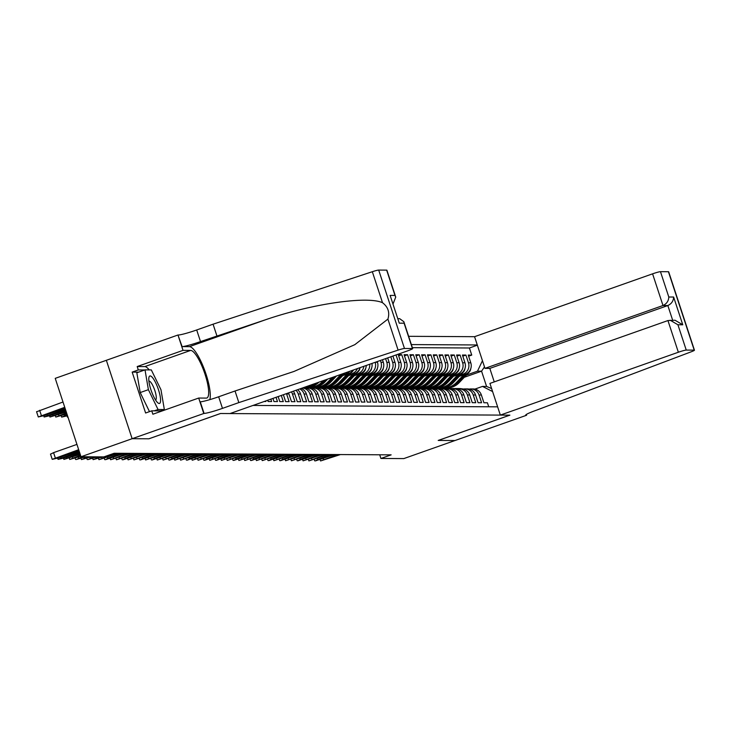<?xml version="1.0" encoding="UTF-8"?>
<svg xmlns="http://www.w3.org/2000/svg" width="731" height="731" viewBox="0 0 731 731"><rect width="100%" height="100%" fill="white"/><g stroke="black" fill="none" stroke-linecap="round" stroke-linejoin="round"><path stroke-width="1.1" d="M494.257 381.893L489.816 368.397L484.973 368.369L474.565 336.689L408.638 336.315M138.607 372.143L132.165 372.106L138.305 369.941L137.19 366.551L183.024 350.368L177.971 335.008L55.227 378.356L81.004 456.756L103.893 456.893L114.127 453.275L391.149 454.856L380.924 458.465L403.814 458.593L454.965 440.537L438.198 440.437L509.818 415.153L220.543 413.508L148.932 438.792L132.165 438.701L81.004 456.756M264.174 401.502L265.801 401.511L265.627 400.99M267.72 400.25L268.14 401.529L271.64 401.547L270.845 399.144M272.937 398.404L273.97 401.557L277.469 401.575L276.062 397.308M278.145 396.567L279.799 401.593L283.299 401.611L281.28 395.462M283.363 394.722L285.629 401.621L289.129 401.648L286.589 393.908L288.919 393.927A8.955 8.644 -89.7 0 0 288.517 392.903M288.919 393.927L291.468 401.657L294.968 401.675L292.418 393.945L294.757 393.954A8.955 8.644 -89.7 0 0 293.295 391.222M294.757 393.954L297.298 401.694L300.797 401.712L298.257 393.972L300.587 393.991A8.955 8.644 -89.7 0 0 297.581 389.705M300.587 393.991L303.127 401.721L306.627 401.748L304.087 394.009L306.417 394.027A8.955 8.644 -89.7 0 0 301.099 388.463M306.417 394.027L308.957 401.758L312.457 401.776L309.917 394.046L312.247 394.055A8.955 8.644 -89.7 0 0 304.114 387.987L302.46 387.978M312.247 394.055L314.796 401.794L318.296 401.812L315.746 394.073L318.086 394.091A8.955 8.644 -89.7 0 0 309.953 388.024L307.614 388.015A8.955 8.644 90.3 0 1 315.746 394.073M318.086 394.091L320.626 401.822L324.125 401.84L321.585 394.11L323.915 394.119A8.955 8.644 -89.7 0 0 315.783 388.06L313.453 388.042A8.955 8.644 90.3 0 1 321.585 394.11M323.915 394.119L326.455 401.858L329.955 401.876L327.415 394.146L329.745 394.155A8.955 8.644 -89.7 0 0 321.613 388.088L319.283 388.079A8.955 8.644 90.3 0 1 327.415 394.146M329.745 394.155L332.294 401.895L335.785 401.913L333.245 394.173L335.575 394.192A8.955 8.644 -89.7 0 0 327.442 388.124L325.112 388.106A8.955 8.644 90.3 0 1 333.245 394.173M335.575 394.192L338.124 401.922L341.624 401.94L339.074 394.21L341.414 394.219A8.955 8.644 -89.7 0 0 333.281 388.161L330.942 388.143A8.955 8.644 90.3 0 1 339.074 394.21M341.414 394.219L343.954 401.959L347.453 401.977L344.913 394.247L347.243 394.256A8.955 8.644 -89.7 0 0 339.111 388.188L336.781 388.179A8.955 8.644 90.3 0 1 344.913 394.247M347.243 394.256L349.784 401.986L353.283 402.013L350.743 394.274L353.073 394.292A8.955 8.644 -89.7 0 0 344.941 388.225L342.611 388.207A8.955 8.644 90.3 0 1 350.743 394.274M353.073 394.292L355.622 402.023L359.122 402.041L356.573 394.311L358.912 394.32A8.955 8.644 -89.7 0 0 350.77 388.252L348.44 388.243A8.955 8.644 90.3 0 1 356.573 394.311M358.912 394.32L361.452 402.059L364.952 402.077L362.402 394.338L364.742 394.356A8.955 8.644 -89.7 0 0 356.609 388.289L354.27 388.28A8.955 8.644 90.3 0 1 362.402 394.338M364.742 394.356L367.282 402.087L370.781 402.114L368.241 394.375L370.571 394.384A8.955 8.644 -89.7 0 0 362.439 388.325L360.109 388.307A8.955 8.644 90.3 0 1 368.241 394.375M370.571 394.384L373.112 402.123L376.611 402.141L374.071 394.411L376.401 394.42A8.955 8.644 -89.7 0 0 368.269 388.353L365.939 388.344A8.955 8.644 90.3 0 1 374.071 394.411M376.401 394.42L378.95 402.16L382.45 402.178L379.901 394.438L382.24 394.457A8.955 8.644 -89.7 0 0 374.098 388.389L371.768 388.38A8.955 8.644 90.3 0 1 379.901 394.438M382.24 394.457L384.78 402.187L388.28 402.205L385.74 394.475L388.07 394.484A8.955 8.644 -89.7 0 0 379.937 388.426L377.598 388.408A8.955 8.644 90.3 0 1 385.74 394.475M388.07 394.484L390.61 402.224L394.11 402.242L391.569 394.512L393.899 394.521A8.955 8.644 -89.7 0 0 385.767 388.453L383.437 388.444A8.955 8.644 90.3 0 1 391.569 394.512M393.899 394.521L396.44 402.26L399.939 402.278L397.399 394.539L399.729 394.557A8.955 8.644 -89.7 0 0 391.597 388.49L389.267 388.472A8.955 8.644 90.3 0 1 397.399 394.539M399.729 394.557L402.278 402.288L405.778 402.306L403.229 394.576L405.568 394.585A8.955 8.644 -89.7 0 0 397.426 388.526L395.096 388.508A8.955 8.644 90.3 0 1 403.229 394.576M405.568 394.585L408.108 402.324L411.608 402.342L409.068 394.603L411.398 394.621A8.955 8.644 -89.7 0 0 403.265 388.554L400.926 388.545A8.955 8.644 90.3 0 1 409.068 394.603M411.398 394.621L413.938 402.352L417.438 402.379L414.897 394.639L417.227 394.658A8.955 8.644 -89.7 0 0 409.095 388.59L406.765 388.572A8.955 8.644 90.3 0 1 414.897 394.639M417.227 394.658L419.768 402.388L423.267 402.406L420.727 394.676L423.057 394.685A8.955 8.644 -89.7 0 0 414.925 388.618L412.595 388.609A8.955 8.644 90.3 0 1 420.727 394.676M423.057 394.685L425.606 402.425L429.106 402.443L426.557 394.703L428.896 394.722A8.955 8.644 -89.7 0 0 420.754 388.654L418.424 388.645A8.955 8.644 90.3 0 1 426.557 394.703M428.896 394.722L431.436 402.452L434.936 402.47L432.396 394.74L434.726 394.749A8.955 8.644 -89.7 0 0 426.593 388.691L424.254 388.673A8.955 8.644 90.3 0 1 432.396 394.74M434.726 394.749L437.266 402.489L440.766 402.507L438.225 394.777L440.555 394.786A8.955 8.644 -89.7 0 0 432.423 388.718L430.093 388.709A8.955 8.644 90.3 0 1 438.225 394.777M440.555 394.786L443.096 402.525L446.595 402.543L444.055 394.804L446.385 394.822A8.955 8.644 -89.7 0 0 438.253 388.755L435.923 388.737A8.955 8.644 90.3 0 1 444.055 394.804M446.385 394.822L448.935 402.553L452.434 402.571L449.885 394.841L452.224 394.85A8.955 8.644 -89.7 0 0 444.092 388.791L441.752 388.773A8.955 8.644 90.3 0 1 449.885 394.841M452.224 394.85L454.764 402.589L458.264 402.607L455.724 394.877L458.054 394.886A8.955 8.644 -89.7 0 0 449.921 388.819L447.582 388.81A8.955 8.644 90.3 0 1 455.724 394.877M458.054 394.886L460.594 402.617L464.094 402.644L461.553 394.904L463.883 394.923A8.955 8.644 -89.7 0 0 455.751 388.855L453.421 388.837A8.955 8.644 90.3 0 1 461.553 394.904M463.883 394.923L466.424 402.653L469.923 402.671L467.383 394.941L469.713 394.95A8.955 8.644 -89.7 0 0 461.581 388.883L459.251 388.874A8.955 8.644 90.3 0 1 467.383 394.941M469.713 394.95L472.263 402.69L475.762 402.708L473.213 394.968L475.552 394.987A8.955 8.644 -89.7 0 0 467.42 388.919L465.08 388.91A8.955 8.644 90.3 0 1 473.213 394.968M475.552 394.987L478.092 402.717L481.592 402.744L479.052 395.005A8.955 8.644 -89.7 0 0 469.165 389.111M459.342 376.31L465.391 374.171A8.955 8.644 -89.7 0 0 470.791 362.814L468.251 355.074L471.751 355.092L468.617 356.198M460.539 375.049L463.061 374.162A8.955 8.644 -89.7 0 0 468.461 362.795L465.912 355.065L462.787 356.171M465.912 355.065L462.412 355.038L464.962 362.777A8.955 8.644 -89.7 0 1 459.561 374.144L453.512 376.273M447.683 376.246L453.732 374.108A8.955 8.644 -89.7 0 0 459.123 362.74L456.583 355.01L460.082 355.028L456.957 356.134M441.853 376.209L447.893 374.08A8.955 8.644 -89.7 0 0 453.293 362.713L450.753 354.974L454.253 354.992L451.118 356.098M436.014 376.182L442.063 374.044A8.955 8.644 -89.7 0 0 447.463 362.677L444.923 354.946L448.423 354.964L445.289 356.07M430.184 376.145L436.233 374.007A8.955 8.644 -89.7 0 0 441.634 362.64L439.084 354.91L442.584 354.928L439.459 356.034M424.355 376.109L430.404 373.98A8.955 8.644 -89.7 0 0 435.795 362.613L433.255 354.873L436.754 354.891L433.629 355.997M418.525 376.081L424.565 373.943A8.955 8.644 -89.7 0 0 429.965 362.576L427.425 354.846L430.925 354.864L427.79 355.97M412.686 376.045L418.735 373.906A8.955 8.644 -89.7 0 0 424.135 362.539L421.595 354.809L425.095 354.827L421.961 355.933M406.856 376.008L412.905 373.879A8.955 8.644 -89.7 0 0 418.306 362.512L415.756 354.773L419.256 354.8L416.131 355.896M401.027 375.981L407.076 373.843A8.955 8.644 -89.7 0 0 412.467 362.475L409.927 354.745L413.426 354.763L410.301 355.869M395.197 375.944L401.237 373.806A8.955 8.644 -89.7 0 0 406.637 362.448L404.097 354.709L407.596 354.727L404.462 355.833M389.358 375.908L395.407 373.779A8.955 8.644 -89.7 0 0 400.807 362.412L398.267 354.672L401.767 354.699L398.633 355.805M253.017 405.44L497.619 406.838M477.279 344.959L411.352 344.584M308.5 387.722L310.419 387.046M342.702 375.643L348.751 373.514A8.955 8.644 -89.7 0 0 353.091 370.105M306.298 387.668L308.153 387.01M343.899 374.391L348.751 373.514M314.339 387.759L316.258 387.074M348.541 375.679L354.581 373.541A8.955 8.644 -89.7 0 0 360.081 367.638M312.128 387.695L313.983 387.037M349.729 374.418L354.581 373.541M320.169 387.786L322.088 387.11M354.371 375.716L360.42 373.578A8.955 8.644 -89.7 0 0 366.268 365.454M317.958 387.732L319.822 387.074M355.558 374.455L360.42 373.578M325.999 387.823L327.917 387.147M360.2 375.743L366.249 373.614A8.955 8.644 -89.7 0 0 371.951 363.444M323.787 387.768L325.651 387.11M361.397 374.491L366.249 373.614M331.828 387.859L333.747 387.174M366.03 375.78L372.079 373.642A8.955 8.644 -89.7 0 0 377.479 362.274L377.251 361.58M329.626 387.795L331.481 387.138M367.227 374.519L372.079 373.642M337.667 387.887L339.586 387.211M371.869 375.816L377.909 373.678A8.955 8.644 -89.7 0 0 383.309 362.311L382.459 359.734M335.456 387.832L337.311 387.174M373.057 374.555L377.909 373.678L369.859 382.194A17.124 16.539 90.3 0 1 357.971 387.311L356.865 387.311A17.124 16.539 90.3 0 1 355.403 387.238M343.497 387.923L345.416 387.247M377.699 375.844L383.748 373.715A8.955 8.644 -89.7 0 0 389.139 362.348L387.677 357.898M341.286 387.869L343.15 387.211M378.896 374.583L383.748 373.715M349.327 387.951L351.245 387.275M383.528 375.88L389.577 373.742A8.955 8.644 -89.7 0 0 394.978 362.375L392.894 356.052M347.115 387.896L348.979 387.238M384.725 374.619L389.577 373.742M355.156 387.987L357.075 387.311M352.954 387.933L354.809 387.275M390.555 374.656L395.407 373.779L387.357 382.286A17.124 16.539 90.3 0 1 375.469 387.412L374.354 387.412A17.124 16.539 90.3 0 1 372.901 387.329M360.995 388.024L362.914 387.348M358.784 387.96L360.648 387.311M396.385 374.683L401.237 373.806M366.825 388.051L368.744 387.375M364.614 387.997L366.478 387.339M402.224 374.72L407.076 373.843M372.655 388.088L374.574 387.412M370.443 388.033L372.307 387.375M408.053 374.756L412.905 373.879L404.855 382.386A17.124 16.539 90.3 0 1 392.967 387.512L391.853 387.512A17.124 16.539 90.3 0 1 390.4 387.43M378.484 388.124L380.403 387.439M376.282 388.06L378.137 387.403M413.883 374.784L418.735 373.906M384.323 388.152L386.242 387.476M382.112 388.097L383.976 387.439M419.713 374.82L424.565 373.943M390.153 388.188L392.072 387.512M387.942 388.134L389.806 387.476M425.552 374.857L430.404 373.98M395.983 388.216L397.902 387.54M393.771 388.161L395.635 387.503M431.381 374.884L436.233 374.007M401.812 388.252L403.731 387.576M399.61 388.198L401.465 387.54M437.211 374.921L442.063 374.044M407.651 388.289L409.57 387.613M405.44 388.234L407.304 387.576M443.041 374.948L447.893 374.08M413.481 388.316L415.4 387.64M411.27 388.262L413.134 387.604M448.88 374.985L453.732 374.108M419.311 388.353L421.23 387.677M417.099 388.298L418.964 387.64M454.709 375.021L459.561 374.144M422.938 388.325L424.793 387.677M425.15 388.389L427.068 387.713M471.751 355.092L469.412 347.993L412.366 347.673M380.376 360.474L380.979 362.302A8.955 8.644 90.3 0 1 375.579 373.66M385.593 358.629L386.809 362.329A8.955 8.644 90.3 0 1 381.408 373.696M390.811 356.792L392.638 362.366A8.955 8.644 90.3 0 1 387.247 373.733M396.019 354.946L398.477 362.393A8.955 8.644 90.3 0 1 393.077 373.76M401.767 354.699L404.307 362.43A8.955 8.644 90.3 0 1 398.907 373.797M407.596 354.727L410.137 362.466A8.955 8.644 90.3 0 1 404.736 373.833M413.426 354.763L415.966 362.494A8.955 8.644 90.3 0 1 410.575 373.861M419.256 354.8L421.805 362.53A8.955 8.644 90.3 0 1 416.405 373.897M425.095 354.827L427.635 362.567A8.955 8.644 90.3 0 1 422.235 373.934M430.925 354.864L433.465 362.594A8.955 8.644 90.3 0 1 428.064 373.961M436.754 354.891L439.294 362.631A8.955 8.644 90.3 0 1 433.903 373.998M442.584 354.928L445.133 362.667A8.955 8.644 90.3 0 1 439.733 374.025M448.423 354.964L450.963 362.695A8.955 8.644 90.3 0 1 445.563 374.062M454.253 354.992L456.793 362.731A8.955 8.644 90.3 0 1 451.392 374.098M460.082 355.028L462.622 362.759A8.955 8.644 90.3 0 1 457.231 374.126M488.737 406.783L487.422 402.772L483.922 402.754L481.382 395.023A8.955 8.644 -89.7 0 0 473.249 388.956L470.91 388.938M492.603 391.56L482.506 386.416L474.858 389.12M482.506 386.416L486.581 386.443L481.565 371.184L477.489 371.165L482.451 360.703M432.853 388.389L434.643 387.75M464.286 377.287L481.565 371.184L484.489 366.889M428.768 388.362L430.632 387.704M466.369 375.085L477.489 371.165M379.709 454.792L380.924 458.465M469.412 347.993L477.352 345.187M429.91 387.722L428.11 388.362M424.071 387.695L422.271 388.325M418.242 387.658L416.442 388.289M463.335 389.084A8.955 8.644 90.3 0 1 465.08 388.91M412.412 387.622L410.612 388.262M457.496 389.047A8.955 8.644 90.3 0 1 459.251 388.874M406.573 387.594L404.782 388.225M451.667 389.02A8.955 8.644 90.3 0 1 453.421 388.837M400.743 387.558L398.943 388.198M445.837 388.983A8.955 8.644 90.3 0 1 447.582 388.81M394.914 387.521L393.114 388.161M440.007 388.947A8.955 8.644 90.3 0 1 441.752 388.773M389.084 387.494L387.284 388.124M434.168 388.919A8.955 8.644 90.3 0 1 435.923 388.737M383.245 387.457L381.454 388.097M428.339 388.883A8.955 8.644 90.3 0 1 430.093 388.709M377.415 387.421L375.615 388.06M422.509 388.846A8.955 8.644 90.3 0 1 424.254 388.673M371.586 387.393L369.785 388.024M416.679 388.819A8.955 8.644 90.3 0 1 418.424 388.645M365.756 387.357L363.956 387.997M410.84 388.782A8.955 8.644 90.3 0 1 412.595 388.609M359.917 387.329L358.126 387.96M405.011 388.755A8.955 8.644 90.3 0 1 406.765 388.572M354.087 387.293L352.287 387.923M399.181 388.718A8.955 8.644 90.3 0 1 400.926 388.545M348.258 387.256L346.457 387.896M393.351 388.682A8.955 8.644 90.3 0 1 395.096 388.508M342.428 387.229L340.628 387.859M387.512 388.654A8.955 8.644 90.3 0 1 389.267 388.472M336.589 387.192L334.798 387.832M381.683 388.618A8.955 8.644 90.3 0 1 383.437 388.444M330.759 387.156L328.959 387.795M375.158 362.311A8.955 8.644 90.3 0 1 369.749 373.632M375.853 388.581A8.955 8.644 90.3 0 1 377.598 388.408M324.93 387.128L323.129 387.759M369.731 364.23A8.955 8.644 90.3 0 1 363.919 373.596M370.023 388.554A8.955 8.644 90.3 0 1 371.768 388.38M319.1 387.092L317.3 387.732M363.864 366.304A8.955 8.644 90.3 0 1 358.08 373.568M364.184 388.517A8.955 8.644 90.3 0 1 365.939 388.344M313.261 387.065L311.461 387.695M357.413 368.579A8.955 8.644 90.3 0 1 352.251 373.532M358.354 388.481A8.955 8.644 90.3 0 1 360.109 388.307M307.431 387.028L305.631 387.658M349.838 371.257A8.955 8.644 90.3 0 1 346.421 373.495M352.525 388.453A8.955 8.644 90.3 0 1 354.27 388.28M346.686 388.417A8.955 8.644 90.3 0 1 348.44 388.243M340.856 388.389A8.955 8.644 90.3 0 1 342.611 388.207M335.026 388.353A8.955 8.644 90.3 0 1 336.781 388.179M329.197 388.316A8.955 8.644 90.3 0 1 330.942 388.143M323.358 388.289A8.955 8.644 90.3 0 1 325.112 388.106M317.528 388.252A8.955 8.644 90.3 0 1 319.283 388.079M311.698 388.216A8.955 8.644 90.3 0 1 313.453 388.042M305.869 388.188A8.955 8.644 90.3 0 1 307.614 388.015M302.396 388.006A8.955 8.644 90.3 0 1 309.917 394.046M299.82 388.919A8.955 8.644 90.3 0 1 304.087 394.009M295.936 390.29A8.955 8.644 90.3 0 1 298.257 393.972M291.441 391.871A8.955 8.644 90.3 0 1 292.418 393.945M486.581 386.443L491.616 388.554M340.445 454.563L320.662 460.923L337.53 454.545M463.545 389.038L461.124 388.691A17.124 16.539 -89.7 0 0 458.949 388.536L457.844 388.526A17.124 16.539 -89.7 0 0 457.496 388.526M459.589 388.874L458.209 388.682A17.124 16.539 -89.7 0 0 456.034 388.517A17.124 16.539 -89.7 0 0 454.572 388.572M339.915 454.563L329.014 457.999L338.051 454.554M461.389 388.883L460.009 388.691A17.124 16.539 -89.7 0 0 457.844 388.526M456.034 388.517L457.14 388.526A17.124 16.539 90.3 0 1 459.315 388.682L460.694 388.883M463.756 374.756L456.235 382.678A17.124 16.539 90.3 0 1 444.347 387.805A17.124 16.539 90.3 0 1 442.885 387.732M470.764 368.652A5.93 5.729 90.3 0 1 469.165 372.143L459.15 382.697A17.124 16.539 90.3 0 1 447.262 387.823L446.148 387.814A17.124 16.539 -89.7 0 0 458.045 382.688L466.661 373.605M465.428 374.162L457.341 382.688A17.124 16.539 90.3 0 1 445.453 387.814L444.347 387.805M156.708 401.63A14.556 3.582 70.6 0 0 157.549 402.562A14.556 3.582 70.6 0 0 160.052 395.663A14.556 3.582 70.6 0 0 152.651 377.79A14.556 3.582 70.6 0 0 148.85 377.909A14.556 3.582 70.6 0 0 156.708 401.63M155.539 399.976A9.96 2.449 70.6 0 0 155.575 399.958A9.96 2.449 70.6 0 0 155.465 392.62A9.96 2.449 70.6 0 0 150.869 382.404A9.96 2.449 70.6 0 0 148.941 381.171A9.96 2.449 70.6 0 0 148.905 381.189M149.489 411.635L140.197 392.565L136.834 372.773L145.021 369.877L151.317 369.913L160.975 389.751L164.347 409.543L158.051 409.506L148.384 389.678L145.021 369.877M160.528 410.886L164.347 409.543M154.232 410.849L158.051 409.506M140.197 392.565L148.384 389.678M500.342 415.098L678.359 352.241L667.942 320.562L489.925 383.419L500.342 415.098L509.9 415.153L438.289 440.437L454.993 440.537L526.612 415.245L526.347 414.44M474.565 336.689L652.582 273.833A6.716 0.576 -18.2 0 1 660.468 271.676L668.426 271.722A6.716 0.576 -18.2 0 1 668.673 271.795L694.45 350.204A6.716 0.576 161.8 0 1 691.243 351.785L536.536 410.164A15.671 1.343 161.8 0 0 525.726 415.08A15.671 1.343 161.8 0 0 526.293 415.245L526.612 415.245M660.468 271.676L668.792 297.005L673.635 297.033L682.763 324.792L677.92 324.765L686.245 350.085L694.212 350.131L668.426 271.722M484.973 368.369L662.999 305.521L652.582 273.833M686.245 350.085A6.716 0.576 161.8 0 0 678.359 352.241M489.816 368.397L667.832 305.549L662.999 305.521C666.681 303.804 668.609 300.971 668.792 297.005M673.635 297.033C673.452 300.998 671.515 303.831 667.832 305.549L672.657 320.215M682.763 324.792L675.005 320.233L667.942 320.562M677.92 324.765L670.172 320.205M238.845 402.598L222.48 408.373A15.671 1.343 -18.2 0 1 204.068 413.408L132.128 438.701L148.841 438.792L220.46 413.508L230.018 413.563L408.044 350.706A6.716 0.576 161.8 0 0 412.677 348.596A6.716 0.576 161.8 0 0 412.43 348.523L404.471 348.477A6.716 0.576 161.8 0 0 398.103 350.122L238.845 402.598L235.035 390.994L294.017 371.439L354.8 344.676L387.905 319.118C389.925 312.466 388.124 307.002 382.514 302.716C367.355 295.735 312.201 303.758 265.709 319.703L200.513 341.578A15.671 1.343 -18.2 0 1 182.101 346.604L177.971 335.008M216.879 335.794L213.068 324.189L196.694 329.973A15.671 1.343 -18.2 0 1 178.291 335.008M204.068 413.408L200.257 401.812A15.671 1.343 -18.2 0 0 218.66 396.778L235.035 390.994M412.43 348.523L404.106 323.203L399.263 323.175L390.135 295.415L394.978 295.443L386.653 270.123L378.695 270.077L404.471 348.477M382.514 302.716L372.326 271.713L213.068 324.189M203.748 413.408L198.695 398.048L152.861 414.23L151.746 410.84L162.291 410.895M132.165 372.106L145.606 413.006L151.746 410.84M132.128 438.701L106.351 360.292M198.695 398.048L206.306 398.093A25.183 6.195 70.6 0 0 206.855 398.002A25.183 6.195 70.6 0 0 204.68 373.239A25.183 6.195 70.6 0 0 190.636 350.414L183.024 350.368M209.797 399.647A29.158 7.173 70.6 0 0 204.095 368.753A29.158 7.173 70.6 0 0 189.393 346.649L182.101 346.604M372.326 271.713A6.716 0.576 -18.2 0 1 378.695 270.077M386.653 270.123A6.716 0.576 -18.2 0 1 386.891 270.187L395.736 297.088L393.114 303.804M137.19 366.551L144.802 366.596A25.183 6.195 -109.4 0 1 149.206 369.904M162.812 410.082A25.183 6.195 -109.4 0 1 162.748 410.74M144.738 369.977L138.305 369.941M162.593 410.795L162.492 410.201M404.106 323.203L403.832 321.704L399.656 318.661L397.993 318.652M399.263 323.175L390.135 295.415M394.978 295.443L395.736 297.088M334.615 454.536L315.417 460.895L317.757 459.433L331.7 454.518M457.707 389.011L455.285 388.664A17.124 16.539 -89.7 0 0 453.119 388.499L452.014 388.499A17.124 16.539 -89.7 0 0 451.657 388.499M453.75 388.846L452.37 388.645A17.124 16.539 -89.7 0 0 450.205 388.481A17.124 16.539 -89.7 0 0 448.743 388.545M334.085 454.527L323.175 457.962L332.221 454.518M455.559 388.855L454.179 388.654A17.124 16.539 -89.7 0 0 452.014 388.499M450.205 388.481L451.31 388.49A17.124 16.539 90.3 0 1 453.485 388.654L454.865 388.846M328.776 454.499L309.003 460.859L325.862 454.481M451.877 388.974L449.455 388.627A17.124 16.539 -89.7 0 0 447.29 388.472L446.175 388.463A17.124 16.539 -89.7 0 0 445.828 388.463M447.92 388.81L446.54 388.609A17.124 16.539 -89.7 0 0 444.375 388.453A17.124 16.539 -89.7 0 0 442.913 388.508M328.256 454.499L317.345 457.926L326.391 454.481M449.729 388.819L448.35 388.627A17.124 16.539 -89.7 0 0 446.175 388.463M444.375 388.453L445.481 388.453A17.124 16.539 90.3 0 1 447.646 388.618L449.026 388.819M322.947 454.463L303.164 460.822L320.032 454.444M446.047 388.938L443.626 388.6A17.124 16.539 -89.7 0 0 441.451 388.435L440.345 388.426A17.124 16.539 -89.7 0 0 439.998 388.426M442.091 388.773L440.711 388.581A17.124 16.539 -89.7 0 0 438.536 388.417A17.124 16.539 -89.7 0 0 437.083 388.481M322.426 454.463L311.516 457.898L320.553 454.454M443.9 388.782L442.52 388.59A17.124 16.539 -89.7 0 0 440.345 388.426M438.536 388.417L439.651 388.426A17.124 16.539 90.3 0 1 441.816 388.581L443.196 388.782M317.117 454.435L297.919 460.795L300.258 459.333L314.202 454.417M440.217 388.91L437.796 388.563A17.124 16.539 -89.7 0 0 435.621 388.399L434.516 388.399A17.124 16.539 -89.7 0 0 434.168 388.399M436.261 388.746L434.881 388.545A17.124 16.539 -89.7 0 0 432.706 388.389A17.124 16.539 -89.7 0 0 431.244 388.444M316.587 454.426L305.686 457.862L314.723 454.417M438.061 388.755L436.681 388.554A17.124 16.539 -89.7 0 0 434.516 388.399M432.706 388.389L433.812 388.389A17.124 16.539 90.3 0 1 435.987 388.554L437.366 388.746M457.926 374.72L450.406 382.651A17.124 16.539 90.3 0 1 438.509 387.777A17.124 16.539 90.3 0 1 437.056 387.695M464.934 368.616A5.93 5.729 90.3 0 1 463.326 372.116L453.321 382.669A17.124 16.539 90.3 0 1 441.423 387.786L440.318 387.786A17.124 16.539 -89.7 0 0 452.206 382.66L460.832 373.578M459.598 374.126L451.511 382.651A17.124 16.539 90.3 0 1 439.623 387.777L438.509 387.777M452.087 374.683L444.567 382.615A17.124 16.539 90.3 0 1 432.679 387.741A17.124 16.539 90.3 0 1 431.226 387.668M459.105 368.588A5.93 5.729 90.3 0 1 457.496 372.079L447.482 382.633A17.124 16.539 90.3 0 1 435.594 387.759L434.488 387.75A17.124 16.539 -89.7 0 0 446.376 382.624L454.993 373.541M453.768 374.098L445.682 382.624A17.124 16.539 90.3 0 1 433.785 387.75L432.679 387.741M446.257 374.656L438.737 382.578A17.124 16.539 90.3 0 1 426.849 387.704A17.124 16.539 90.3 0 1 425.387 387.631M453.275 368.552A5.93 5.729 90.3 0 1 451.667 372.042L441.652 382.596A17.124 16.539 90.3 0 1 429.764 387.722L428.658 387.713A17.124 16.539 -89.7 0 0 440.546 382.596L449.163 373.504M447.939 374.062L439.843 382.587A17.124 16.539 90.3 0 1 427.955 387.713L426.849 387.704M440.427 374.619L432.907 382.551A17.124 16.539 90.3 0 1 421.019 387.677A17.124 16.539 90.3 0 1 419.557 387.604M447.436 368.515A5.93 5.729 90.3 0 1 445.837 372.015L435.822 382.569A17.124 16.539 90.3 0 1 423.934 387.695L422.82 387.686A17.124 16.539 -89.7 0 0 434.717 382.56L443.333 373.477M442.1 374.025L434.013 382.56A17.124 16.539 90.3 0 1 422.125 387.677L421.019 387.677M311.287 454.399L291.505 460.758L308.363 454.38M434.378 388.874L431.957 388.526A17.124 16.539 -89.7 0 0 429.791 388.371L428.686 388.362A17.124 16.539 -89.7 0 0 428.329 388.362M430.422 388.709L429.042 388.508A17.124 16.539 -89.7 0 0 426.877 388.353A17.124 16.539 -89.7 0 0 425.415 388.408M310.757 454.399L299.847 457.834L308.893 454.39M432.231 388.718L430.851 388.526A17.124 16.539 -89.7 0 0 428.686 388.362M426.877 388.353L427.982 388.362A17.124 16.539 90.3 0 1 430.157 388.517L431.537 388.718M434.598 374.592L427.078 382.514A17.124 16.539 90.3 0 1 415.181 387.64A17.124 16.539 90.3 0 1 413.728 387.567M441.606 368.488A5.93 5.729 90.3 0 1 439.998 371.978L429.992 382.532A17.124 16.539 90.3 0 1 418.095 387.658L416.99 387.649A17.124 16.539 -89.7 0 0 428.878 382.523L437.503 373.44M436.27 373.998L428.183 382.523A17.124 16.539 90.3 0 1 416.295 387.649L415.181 387.64M305.448 454.362L285.675 460.722L302.533 454.353M428.549 388.846L426.127 388.499A17.124 16.539 -89.7 0 0 423.962 388.335L422.847 388.325A17.124 16.539 -89.7 0 0 422.5 388.335M424.592 388.673L423.212 388.481A17.124 16.539 -89.7 0 0 421.038 388.316A17.124 16.539 -89.7 0 0 419.585 388.38M304.928 454.362L294.017 457.798L303.063 454.353M426.401 388.691L425.022 388.49A17.124 16.539 -89.7 0 0 422.847 388.325M421.038 388.316L422.152 388.325A17.124 16.539 90.3 0 1 424.318 388.49L425.698 388.682M428.759 374.555L421.239 382.487A17.124 16.539 90.3 0 1 409.351 387.604A17.124 16.539 90.3 0 1 407.898 387.531M435.777 368.451A5.93 5.729 90.3 0 1 434.168 371.942L424.154 382.496A17.124 16.539 90.3 0 1 412.266 387.622L411.16 387.622A17.124 16.539 -89.7 0 0 423.048 382.496L431.665 373.404M430.44 373.961L422.354 382.487A17.124 16.539 90.3 0 1 410.456 387.613L409.351 387.604M299.619 454.335L280.421 460.694L282.769 459.242L296.704 454.316M422.719 388.81L420.298 388.463A17.124 16.539 -89.7 0 0 418.123 388.298L417.017 388.298A17.124 16.539 -89.7 0 0 416.67 388.298M418.762 388.645L417.383 388.444A17.124 16.539 -89.7 0 0 415.208 388.289A17.124 16.539 -89.7 0 0 413.755 388.344M299.098 454.326L288.188 457.761L297.225 454.316M420.572 388.654L419.192 388.453A17.124 16.539 -89.7 0 0 417.017 388.298M415.208 388.289L416.314 388.289A17.124 16.539 90.3 0 1 418.488 388.453L419.868 388.645M422.929 374.519L415.409 382.45A17.124 16.539 90.3 0 1 403.521 387.576A17.124 16.539 90.3 0 1 402.059 387.503M429.947 368.415A5.93 5.729 90.3 0 1 428.339 371.915L418.324 382.468A17.124 16.539 90.3 0 1 406.436 387.594L405.33 387.585A17.124 16.539 -89.7 0 0 417.218 382.459L425.835 373.377M424.601 373.934L416.515 382.459A17.124 16.539 90.3 0 1 404.627 387.585L403.521 387.576M293.789 454.298L274.006 460.658L290.874 454.28M416.889 388.773L414.468 388.426A17.124 16.539 -89.7 0 0 412.293 388.271L411.188 388.262A17.124 16.539 -89.7 0 0 410.84 388.262M412.924 388.609L411.553 388.417A17.124 16.539 -89.7 0 0 409.378 388.252A17.124 16.539 -89.7 0 0 407.916 388.307M293.259 454.298L282.358 457.734L291.395 454.289M414.733 388.618L413.353 388.426A17.124 16.539 -89.7 0 0 411.188 388.262M409.378 388.252L410.484 388.262A17.124 16.539 90.3 0 1 412.659 388.417L414.038 388.618M417.099 374.491L409.579 382.414A17.124 16.539 90.3 0 1 397.691 387.54A17.124 16.539 90.3 0 1 396.229 387.467M424.108 368.387A5.93 5.729 90.3 0 1 422.509 371.878L412.494 382.432A17.124 16.539 90.3 0 1 400.606 387.558L399.491 387.549A17.124 16.539 -89.7 0 0 411.389 382.423L420.005 373.34M418.772 373.897L410.685 382.423A17.124 16.539 90.3 0 1 398.797 387.549L397.691 387.54M287.959 454.262L268.761 460.631L271.1 459.169L285.035 454.253M411.05 388.746L408.629 388.399A17.124 16.539 -89.7 0 0 406.463 388.234L405.358 388.225A17.124 16.539 -89.7 0 0 405.001 388.234M407.094 388.581L405.714 388.38A17.124 16.539 -89.7 0 0 403.549 388.216A17.124 16.539 -89.7 0 0 402.087 388.28M287.429 454.262L276.519 457.697L285.565 454.253M408.903 388.59L407.523 388.389A17.124 16.539 -89.7 0 0 405.358 388.225M403.549 388.216L404.654 388.225A17.124 16.539 90.3 0 1 406.829 388.389L408.209 388.581M411.27 374.455L403.74 382.386A17.124 16.539 90.3 0 1 391.853 387.512M418.278 368.351A5.93 5.729 90.3 0 1 416.67 371.851L406.664 382.395A17.124 16.539 90.3 0 1 394.767 387.521L393.662 387.521A17.124 16.539 -89.7 0 0 405.55 382.395L414.175 373.313M282.12 454.234L262.347 460.594L279.205 454.216M405.221 388.709L402.799 388.362A17.124 16.539 -89.7 0 0 400.634 388.207L399.519 388.198A17.124 16.539 -89.7 0 0 399.172 388.198M401.264 388.545L399.884 388.344A17.124 16.539 -89.7 0 0 397.71 388.188A17.124 16.539 -89.7 0 0 396.257 388.243M281.599 454.234L270.689 457.661L279.735 454.216M403.073 388.554L401.694 388.353A17.124 16.539 -89.7 0 0 399.519 388.198M397.71 388.188L398.824 388.188A17.124 16.539 90.3 0 1 400.99 388.353L402.37 388.554M405.431 374.418L397.911 382.35A17.124 16.539 90.3 0 1 386.023 387.476A17.124 16.539 90.3 0 1 384.561 387.403M412.448 368.323A5.93 5.729 90.3 0 1 410.84 371.814L400.826 382.368A17.124 16.539 90.3 0 1 388.938 387.494L387.832 387.485A17.124 16.539 -89.7 0 0 399.72 382.359L408.337 373.276M407.112 373.833L399.025 382.359A17.124 16.539 90.3 0 1 387.128 387.485L386.023 387.476M276.291 454.198L256.508 460.557L273.376 454.179M399.391 388.673L396.97 388.325A17.124 16.539 -89.7 0 0 394.795 388.17L393.689 388.161A17.124 16.539 -89.7 0 0 393.342 388.161M395.434 388.508L394.055 388.316A17.124 16.539 -89.7 0 0 391.88 388.152A17.124 16.539 -89.7 0 0 390.427 388.207M275.77 454.198L264.86 457.633L273.897 454.189M397.244 388.517L395.864 388.325A17.124 16.539 -89.7 0 0 393.689 388.161M391.88 388.152L392.986 388.161A17.124 16.539 90.3 0 1 395.16 388.316L396.54 388.517M399.601 374.391L392.081 382.313A17.124 16.539 90.3 0 1 380.193 387.439A17.124 16.539 90.3 0 1 378.731 387.366M406.619 368.287A5.93 5.729 90.3 0 1 405.011 371.777L394.996 382.331A17.124 16.539 90.3 0 1 383.108 387.457L382.002 387.448A17.124 16.539 -89.7 0 0 393.89 382.331L402.507 373.239M401.273 373.797L393.187 382.322A17.124 16.539 90.3 0 1 381.299 387.448L380.193 387.439M270.461 454.17L251.263 460.53L253.602 459.068L267.546 454.152M393.561 388.645L391.14 388.298A17.124 16.539 -89.7 0 0 388.965 388.134L387.859 388.134A17.124 16.539 -89.7 0 0 387.503 388.134M389.596 388.481L388.225 388.28A17.124 16.539 -89.7 0 0 386.05 388.115A17.124 16.539 -89.7 0 0 384.588 388.179M269.931 454.161L259.03 457.597L268.067 454.152M391.405 388.49L390.025 388.289A17.124 16.539 -89.7 0 0 387.859 388.134M386.05 388.115L387.156 388.124A17.124 16.539 90.3 0 1 389.331 388.289L390.71 388.481M393.771 374.354L386.251 382.286A17.124 16.539 90.3 0 1 374.354 387.412M400.78 368.25A5.93 5.729 90.3 0 1 399.172 371.75L389.166 382.304A17.124 16.539 90.3 0 1 377.278 387.421L376.163 387.421A17.124 16.539 -89.7 0 0 388.06 382.295L396.677 373.212M264.631 454.134L244.848 460.493L261.707 454.115M387.722 388.609L385.301 388.262A17.124 16.539 -89.7 0 0 383.135 388.106L382.03 388.097A17.124 16.539 -89.7 0 0 381.673 388.097M383.766 388.444L382.386 388.243A17.124 16.539 -89.7 0 0 380.221 388.088A17.124 16.539 -89.7 0 0 378.759 388.143M264.101 454.134L253.191 457.56L262.237 454.115M385.575 388.453L384.195 388.262A17.124 16.539 -89.7 0 0 382.03 388.097M380.221 388.088L381.326 388.097A17.124 16.539 90.3 0 1 383.501 388.252L384.871 388.453M387.942 374.318L380.412 382.249A17.124 16.539 90.3 0 1 368.525 387.375A17.124 16.539 90.3 0 1 367.072 387.302M394.95 368.223A5.93 5.729 90.3 0 1 393.342 371.714L383.336 382.267A17.124 16.539 90.3 0 1 371.439 387.393L370.334 387.384A17.124 16.539 -89.7 0 0 382.222 382.258L390.847 373.175M389.614 373.733L381.527 382.258A17.124 16.539 90.3 0 1 369.639 387.384L368.525 387.375M258.792 454.097L239.019 460.457L255.877 454.088M381.893 388.572L379.471 388.234A17.124 16.539 -89.7 0 0 377.306 388.07L376.191 388.06A17.124 16.539 -89.7 0 0 375.844 388.07M377.936 388.408L376.556 388.216A17.124 16.539 -89.7 0 0 374.382 388.051A17.124 16.539 -89.7 0 0 372.929 388.115M258.271 454.097L247.361 457.533L256.407 454.088M379.745 388.417L378.366 388.225A17.124 16.539 -89.7 0 0 376.191 388.06M374.382 388.051L375.496 388.06A17.124 16.539 90.3 0 1 377.662 388.216L379.042 388.417M382.103 374.29L374.583 382.212A17.124 16.539 90.3 0 1 362.695 387.339A17.124 16.539 90.3 0 1 361.233 387.266M389.12 368.186A5.93 5.729 90.3 0 1 387.512 371.677L377.498 382.231A17.124 16.539 90.3 0 1 365.61 387.357L364.504 387.357A17.124 16.539 -89.7 0 0 376.392 382.231L385.009 373.139M383.784 373.696L375.688 382.222A17.124 16.539 90.3 0 1 363.8 387.348L362.695 387.339M252.963 454.07L233.765 460.429L236.104 458.967L250.048 454.052M376.063 388.545L373.642 388.198A17.124 16.539 -89.7 0 0 371.467 388.033L370.361 388.033A17.124 16.539 -89.7 0 0 370.014 388.033M372.106 388.38L370.727 388.179A17.124 16.539 -89.7 0 0 368.552 388.024A17.124 16.539 -89.7 0 0 367.099 388.079M252.442 454.061L241.532 457.496L250.569 454.052M373.916 388.389L372.536 388.188A17.124 16.539 -89.7 0 0 370.361 388.033M368.552 388.024L369.658 388.024A17.124 16.539 90.3 0 1 371.832 388.188L373.212 388.38M376.273 374.254L368.753 382.185A17.124 16.539 90.3 0 1 356.865 387.311M383.291 368.15A5.93 5.729 90.3 0 1 381.683 371.65L371.668 382.203A17.124 16.539 90.3 0 1 359.78 387.329L358.674 387.32A17.124 16.539 -89.7 0 0 370.562 382.194L379.179 373.112M247.133 454.033L227.35 460.393L244.218 454.015M370.233 388.508L367.812 388.161A17.124 16.539 -89.7 0 0 365.637 388.006L364.531 387.997A17.124 16.539 -89.7 0 0 364.175 387.997M366.268 388.344L364.888 388.152A17.124 16.539 -89.7 0 0 362.722 387.987A17.124 16.539 -89.7 0 0 361.26 388.042M246.603 454.033L235.702 457.469L244.739 454.024M368.077 388.353L366.697 388.161A17.124 16.539 -89.7 0 0 364.531 387.997M362.722 387.987L363.828 387.997A17.124 16.539 90.3 0 1 366.003 388.152L367.382 388.353M370.443 374.226L362.923 382.149A17.124 16.539 90.3 0 1 351.026 387.275A17.124 16.539 90.3 0 1 349.573 387.202M377.452 368.122A5.93 5.729 90.3 0 1 375.844 371.613L365.838 382.167A17.124 16.539 90.3 0 1 353.95 387.293L352.835 387.284A17.124 16.539 -89.7 0 0 364.732 382.158L373.349 373.075M372.116 373.632L364.029 382.158A17.124 16.539 90.3 0 1 352.141 387.284L351.026 387.275M241.294 453.997L221.52 460.356L238.379 453.988M364.394 388.481L361.973 388.134A17.124 16.539 -89.7 0 0 359.807 387.969L358.693 387.96A17.124 16.539 -89.7 0 0 358.345 387.969M360.438 388.307L359.058 388.115A17.124 16.539 -89.7 0 0 356.892 387.951A17.124 16.539 -89.7 0 0 355.43 388.015M240.773 453.997L229.863 457.432L238.909 453.988M362.247 388.325L360.867 388.124A17.124 16.539 -89.7 0 0 358.693 387.96M356.892 387.951L357.998 387.96A17.124 16.539 90.3 0 1 360.164 388.124L361.543 388.316M364.614 374.19L357.084 382.121A17.124 16.539 90.3 0 1 345.196 387.238A17.124 16.539 90.3 0 1 343.744 387.165M371.622 368.086A5.93 5.729 90.3 0 1 370.014 371.586L360.008 382.13A17.124 16.539 90.3 0 1 348.111 387.256L347.006 387.256A17.124 16.539 -89.7 0 0 358.894 382.13L367.51 373.038M366.286 373.596L358.199 382.121A17.124 16.539 90.3 0 1 346.302 387.247L345.196 387.238M235.464 453.969L216.266 460.329L218.615 458.876L232.549 453.951M358.565 388.444L356.143 388.097A17.124 16.539 -89.7 0 0 353.978 387.933L352.863 387.933A17.124 16.539 -89.7 0 0 352.516 387.933M354.608 388.28L353.228 388.079A17.124 16.539 -89.7 0 0 351.054 387.923A17.124 16.539 -89.7 0 0 349.601 387.978M234.943 453.96L224.033 457.396L233.079 453.951M356.417 388.289L355.038 388.088A17.124 16.539 -89.7 0 0 352.863 387.933M351.054 387.923L352.168 387.923A17.124 16.539 90.3 0 1 354.334 388.088L355.714 388.289M358.775 374.153L351.255 382.085A17.124 16.539 90.3 0 1 339.367 387.211A17.124 16.539 90.3 0 1 337.905 387.138M365.792 368.049A5.93 5.729 90.3 0 1 364.184 371.549L354.17 382.103A17.124 16.539 90.3 0 1 342.282 387.229L341.176 387.22A17.124 16.539 -89.7 0 0 353.064 382.094L361.681 373.011M360.456 373.568L352.36 382.094A17.124 16.539 90.3 0 1 340.472 387.22L339.367 387.211M229.635 453.933L209.852 460.292L226.72 453.914M352.735 388.408L350.313 388.06A17.124 16.539 -89.7 0 0 348.139 387.905L347.033 387.896A17.124 16.539 -89.7 0 0 346.686 387.896M348.778 388.243L347.399 388.051A17.124 16.539 -89.7 0 0 345.224 387.887A17.124 16.539 -89.7 0 0 343.771 387.942M229.114 453.933L218.203 457.368L227.24 453.924M350.588 388.252L349.208 388.06A17.124 16.539 -89.7 0 0 347.033 387.896M345.224 387.887L346.33 387.896A17.124 16.539 90.3 0 1 348.504 388.051L349.884 388.252M352.945 374.126L345.425 382.048A17.124 16.539 90.3 0 1 333.537 387.174A17.124 16.539 90.3 0 1 332.075 387.101M359.963 368.022A5.93 5.729 90.3 0 1 358.354 371.512L348.34 382.066A17.124 16.539 90.3 0 1 336.452 387.192L335.346 387.183A17.124 16.539 -89.7 0 0 347.234 382.057L355.851 372.974M354.617 373.532L346.531 382.057A17.124 16.539 90.3 0 1 334.643 387.183L333.537 387.174M223.805 453.905L204.607 460.265L206.946 458.803L220.89 453.887M346.905 388.38L344.484 388.033A17.124 16.539 -89.7 0 0 342.309 387.869L341.203 387.869A17.124 16.539 -89.7 0 0 340.847 387.869M342.94 388.216L341.56 388.015A17.124 16.539 -89.7 0 0 339.394 387.85A17.124 16.539 -89.7 0 0 337.932 387.914M223.275 453.896L212.365 457.332L221.411 453.887M344.749 388.225L343.369 388.024A17.124 16.539 -89.7 0 0 341.203 387.869M339.394 387.85L340.5 387.859A17.124 16.539 90.3 0 1 342.675 388.024L344.054 388.216M347.115 374.089L339.595 382.021A17.124 16.539 90.3 0 1 327.698 387.147A17.124 16.539 90.3 0 1 326.245 387.065M353.576 369.932A5.93 5.729 90.3 0 1 352.516 371.485L342.51 382.03A17.124 16.539 90.3 0 1 330.622 387.156L329.507 387.156A17.124 16.539 -89.7 0 0 341.404 382.03L350.021 372.947M348.788 373.495L340.701 382.021A17.124 16.539 90.3 0 1 328.813 387.147L327.698 387.147M217.966 453.869L198.192 460.228L215.051 453.85M341.066 388.344L338.645 387.997A17.124 16.539 -89.7 0 0 336.479 387.841L335.365 387.832A17.124 16.539 -89.7 0 0 335.017 387.832M337.11 388.179L335.73 387.978A17.124 16.539 -89.7 0 0 333.564 387.823A17.124 16.539 -89.7 0 0 332.102 387.878M217.445 453.869L206.535 457.295L215.581 453.85M338.919 388.188L337.539 387.987A17.124 16.539 -89.7 0 0 335.365 387.832M333.564 387.823L334.67 387.823A17.124 16.539 90.3 0 1 336.836 387.987L338.215 388.188M340.966 374.391L333.756 381.984A17.124 16.539 90.3 0 1 321.868 387.11A17.124 16.539 90.3 0 1 320.416 387.037M345.379 372.828L336.68 382.002A17.124 16.539 90.3 0 1 324.783 387.128L323.678 387.119A17.124 16.539 -89.7 0 0 335.566 381.993L343.698 373.422M342.647 373.797L334.871 381.993A17.124 16.539 90.3 0 1 322.974 387.119L321.868 387.11M212.136 453.832L192.354 460.192L209.221 453.814M335.237 388.307L332.815 387.969A17.124 16.539 -89.7 0 0 330.64 387.805L329.535 387.795A17.124 16.539 -89.7 0 0 329.188 387.795M331.28 388.143L329.9 387.951A17.124 16.539 -89.7 0 0 327.726 387.786A17.124 16.539 -89.7 0 0 326.273 387.85M211.615 453.832L200.705 457.268L209.751 453.823M333.089 388.152L331.71 387.96A17.124 16.539 -89.7 0 0 329.535 387.795M327.726 387.786L328.84 387.795A17.124 16.539 90.3 0 1 331.006 387.951L332.386 388.152M332.148 377.498L327.927 381.947A17.124 16.539 90.3 0 1 316.039 387.074A17.124 16.539 90.3 0 1 314.577 387.001M336.562 375.944L330.841 381.966A17.124 16.539 90.3 0 1 318.954 387.092L317.848 387.083A17.124 16.539 -89.7 0 0 329.736 381.966L334.88 376.538M333.829 376.904L329.032 381.957A17.124 16.539 90.3 0 1 317.144 387.083L316.039 387.074M206.306 453.805L187.109 460.164L189.448 458.702L203.392 453.787M329.407 388.28L326.985 387.933A17.124 16.539 -89.7 0 0 324.811 387.768L323.705 387.768A17.124 16.539 -89.7 0 0 323.358 387.768M325.45 388.115L324.071 387.914A17.124 16.539 -89.7 0 0 321.896 387.75A17.124 16.539 -89.7 0 0 320.434 387.814M205.776 453.796L194.875 457.231L203.912 453.787M327.25 388.124L325.88 387.923A17.124 16.539 -89.7 0 0 323.705 387.768M321.896 387.75L323.001 387.759A17.124 16.539 90.3 0 1 325.176 387.923L326.556 388.115M323.33 380.613L322.097 381.92A17.124 16.539 90.3 0 1 310.209 387.046A17.124 16.539 90.3 0 1 308.747 386.964M327.744 379.06L325.012 381.938A17.124 16.539 90.3 0 1 313.124 387.065L312.018 387.055A17.124 16.539 -89.7 0 0 323.906 381.929L326.072 379.645M325.012 380.019L323.203 381.92A17.124 16.539 90.3 0 1 311.315 387.046L310.209 387.046M200.477 453.768L180.694 460.128L197.562 453.75M323.568 388.243L321.156 387.896A17.124 16.539 -89.7 0 0 318.981 387.741L317.875 387.732A17.124 16.539 -89.7 0 0 317.519 387.732M319.611 388.079L318.232 387.878A17.124 16.539 -89.7 0 0 316.066 387.722A17.124 16.539 -89.7 0 0 314.604 387.777M199.947 453.768L189.037 457.195L198.083 453.75M321.421 388.088L320.041 387.896A17.124 16.539 -89.7 0 0 317.875 387.732M316.066 387.722L317.172 387.732A17.124 16.539 90.3 0 1 319.346 387.887L320.726 388.088M313.919 383.939A17.124 16.539 90.3 0 1 305.275 386.991M318.917 382.176A17.124 16.539 90.3 0 1 307.294 387.028L306.179 387.019A17.124 16.539 -89.7 0 0 317.144 382.797M315.966 383.218A17.124 16.539 90.3 0 1 305.485 387.019L305.202 387.019M194.638 453.732L174.864 460.091L191.723 453.723M317.738 388.216L315.317 387.869A17.124 16.539 -89.7 0 0 313.151 387.704L312.036 387.695A17.124 16.539 -89.7 0 0 311.689 387.704M313.782 388.042L312.402 387.85A17.124 16.539 -89.7 0 0 310.236 387.686A17.124 16.539 -89.7 0 0 308.774 387.75M194.117 453.732L183.207 457.167L192.253 453.723M315.591 388.06L314.211 387.859A17.124 16.539 -89.7 0 0 312.036 387.695M310.236 387.686L311.342 387.695A17.124 16.539 90.3 0 1 313.508 387.85L314.887 388.051M188.808 453.704L169.61 460.064L171.959 458.611L185.893 453.686M311.909 388.179L309.487 387.832A17.124 16.539 -89.7 0 0 307.312 387.668L306.207 387.668A17.124 16.539 -89.7 0 0 305.86 387.668M307.952 388.015L306.572 387.814A17.124 16.539 -89.7 0 0 304.398 387.658A17.124 16.539 -89.7 0 0 303.301 387.686M188.287 453.695L177.377 457.131L186.414 453.686M309.761 388.024L308.381 387.823A17.124 16.539 -89.7 0 0 306.207 387.668M304.398 387.658L305.512 387.658A17.124 16.539 90.3 0 1 307.678 387.823L309.058 388.015M182.978 453.668L163.196 460.027L180.064 453.649M306.079 388.143L303.657 387.795A17.124 16.539 -89.7 0 0 303.164 387.732M182.448 453.668L171.547 457.103L180.584 453.659M303.922 387.987L302.872 387.841M302.68 387.905L303.228 387.987M177.149 453.631L157.366 459.991L174.234 453.622M176.619 453.631L165.709 457.067L174.755 453.622M171.31 453.604L152.112 459.963L154.46 458.511L168.395 453.585M170.789 453.595L159.879 457.03L168.925 453.585M165.48 453.567L145.697 459.927L162.565 453.549M164.959 453.567L154.049 457.003L163.086 453.558M159.65 453.54L140.453 459.9L142.792 458.438L156.736 453.522M159.12 453.531L148.219 456.966L157.256 453.522M153.821 453.503L134.038 459.863L150.897 453.485M153.291 453.503L142.381 456.93L151.427 453.485M147.982 453.467L128.208 459.826L145.067 453.448M147.461 453.467L136.551 456.902L145.597 453.458M142.152 453.439L122.954 459.799L125.303 458.337L139.237 453.421M141.631 453.43L130.721 456.866L139.758 453.421M136.322 453.403L116.54 459.762L133.407 453.384M135.792 453.403L124.891 456.838L133.928 453.394M130.493 453.366L110.71 459.726L127.569 453.357M129.963 453.366L119.052 456.802L128.099 453.357M124.654 453.339L105.456 459.698L107.804 458.246L121.739 453.321M124.133 453.33L113.223 456.765L122.269 453.321M118.824 453.302L99.041 459.662L115.909 453.284M118.303 453.302L107.393 456.738L116.43 453.293M102.76 456.884L93.212 459.625L99.845 456.866M96.931 456.848L87.967 459.598L94.016 456.829M91.101 456.82L81.552 459.561L88.177 456.802M67.873 416.807L67.453 417.136L67.992 417.182M85.262 456.784L76.298 459.534L82.347 456.765M67.526 415.747L61.623 417.099L67.215 414.806M80.839 456.254L69.719 459.452L80.529 455.312M80.766 456.043L78.235 456.564L80.584 455.486M66.905 413.874L55.784 417.063L66.594 412.933M66.649 413.106L64.301 414.185L66.841 413.664M80.227 454.38L63.889 459.415L79.917 453.439M80.172 454.207L72.396 456.537L79.971 453.613M66.293 412.001L49.955 417.035L65.982 411.06M66.037 411.224L58.462 414.157L66.238 411.827M79.606 452.507L64.063 457.99L58.06 459.379L79.295 451.566M79.551 452.334L66.567 456.5L79.359 451.74M65.671 410.118L50.128 415.61L44.125 416.999L65.361 409.186M65.424 409.36L52.632 414.121L65.616 409.954M78.994 450.625L58.233 457.962L52.23 459.351L78.683 449.693M76.938 444.393L53.573 452.644L55.309 457.944M65.068 455.358L60.737 456.473L63.204 455.349L77.358 450.762L65.068 455.358L64.876 454.755M50.649 454.097L53.573 452.644M63.003 402.013L36.714 411.717M65.059 408.245L44.299 415.573L38.295 416.962L64.748 407.313M51.133 412.969L63.433 408.382L49.269 412.96L46.802 414.084L51.133 412.969L50.942 412.375M463.061 374.162L465.391 374.171M468.461 362.795L470.791 362.814M375.295 362.265L377.479 362.274M380.979 362.302L383.309 362.311M386.809 362.329L389.139 362.348M392.638 362.366L394.978 362.375M398.477 362.393L400.807 362.412M404.307 362.43L406.637 362.448M410.137 362.466L412.467 362.475M415.966 362.494L418.306 362.512M421.805 362.53L424.135 362.539M427.635 362.567L429.965 362.576M433.465 362.594L435.795 362.613M439.294 362.631L441.634 362.64M445.133 362.667L447.463 362.677M450.963 362.695L453.293 362.713M456.793 362.731L459.123 362.74M462.622 362.759L464.962 362.777M479.052 395.005L481.382 395.023M323.285 458.529L323.586 459.47M460.009 388.691L461.124 388.691M458.209 388.682L459.315 388.682M333.345 456.884L333.153 456.281M457.341 382.688L456.235 382.678M459.15 382.697L458.045 382.688M469.165 372.143L468.608 372.143M526.082 414.614L526.293 415.245M200.513 341.578L196.694 329.973M218.66 396.778L222.48 408.373M398.103 350.122L387.905 319.118M265.709 319.703L189.393 346.649M144.802 366.596L190.636 350.414M317.446 458.501L317.757 459.433M454.179 388.654L455.285 388.664M452.37 388.645L453.485 388.654M327.515 456.848L327.314 456.254M311.616 458.465L311.927 459.406M448.35 388.627L449.455 388.627M446.54 388.609L447.646 388.618M321.686 456.82L321.485 456.217M305.786 458.428L306.097 459.37M442.52 388.59L443.626 388.6M440.711 388.581L441.816 388.581M315.847 456.784L315.655 456.181M299.957 458.401L300.258 459.333M436.681 388.554L437.796 388.563M434.881 388.545L435.987 388.554M310.017 456.747L309.825 456.153M451.511 382.651L450.406 382.651M453.321 382.669L452.206 382.66M463.326 372.116L462.778 372.106M445.682 382.624L444.567 382.615M447.482 382.633L446.376 382.624M457.496 372.079L456.948 372.079M439.843 382.587L438.737 382.578M441.652 382.596L440.546 382.596M451.667 372.042L451.109 372.042M434.013 382.56L432.907 382.551M435.822 382.569L434.717 382.56M445.837 372.015L445.28 372.006M294.118 458.364L294.429 459.306M430.851 388.526L431.957 388.526M429.042 388.508L430.157 388.517M304.187 456.72L303.986 456.117M428.183 382.523L427.078 382.514M429.992 382.532L428.878 382.523M439.998 371.978L439.45 371.978M288.288 458.337L288.599 459.269M425.022 388.49L426.127 388.499M423.212 388.481L424.318 388.49M298.358 456.683L298.157 456.08M422.354 382.487L421.239 382.487M424.154 382.496L423.048 382.496M434.168 371.942L433.62 371.942M282.458 458.3L282.769 459.242M419.192 388.453L420.298 388.463M417.383 388.444L418.488 388.453M292.519 456.647L292.327 456.053M416.515 382.459L415.409 382.45M418.324 382.468L417.218 382.459M428.339 371.915L427.781 371.915M276.629 458.264L276.93 459.205M413.353 388.426L414.468 388.426M411.553 388.417L412.659 388.417M286.689 456.619L286.497 456.016M410.685 382.423L409.579 382.414M412.494 382.432L411.389 382.423M422.509 371.878L421.951 371.878M270.79 458.236L271.1 459.169M407.523 388.389L408.629 388.399M405.714 388.38L406.829 388.389M280.859 456.583L280.658 455.98M404.855 382.386L403.74 382.386M406.664 382.395L405.55 382.395M416.67 371.851L416.122 371.841M264.96 458.2L265.271 459.141M401.694 388.353L402.799 388.362M399.884 388.344L400.99 388.353M275.03 456.546L274.829 455.952M399.025 382.359L397.911 382.35M400.826 382.368L399.72 382.359M410.84 371.814L410.292 371.814M259.13 458.163L259.441 459.105M395.864 388.325L396.97 388.325M394.055 388.316L395.16 388.316M269.191 456.519L268.999 455.916M393.187 382.322L392.081 382.313M394.996 382.331L393.89 382.331M405.011 371.777L404.453 371.777M253.301 458.136L253.602 459.068M390.025 388.289L391.14 388.298M388.225 388.28L389.331 388.289M263.361 456.482L263.169 455.888M387.357 382.286L386.251 382.286M389.166 382.304L388.06 382.295M399.172 371.75L398.623 371.741M247.462 458.099L247.772 459.041M384.195 388.262L385.301 388.262M382.386 388.243L383.501 388.252M257.531 456.455L257.33 455.852M381.527 382.258L380.412 382.249M383.336 382.267L382.222 382.258M393.342 371.714L392.794 371.714M241.632 458.072L241.943 459.004M378.366 388.225L379.471 388.234M376.556 388.216L377.662 388.216M251.702 456.418L251.501 455.815M375.688 382.222L374.583 382.212M377.498 382.231L376.392 382.231M387.512 371.677L386.964 371.677M235.802 458.035L236.104 458.967M372.536 388.188L373.642 388.198M370.727 388.179L371.832 388.188M245.863 456.382L245.671 455.788M369.859 382.194L368.753 382.185M371.668 382.203L370.562 382.194M381.683 371.65L381.125 371.64M229.963 457.999L230.274 458.94M366.697 388.161L367.812 388.161M364.888 388.152L366.003 388.152M240.033 456.354L239.832 455.751M364.029 382.158L362.923 382.149M365.838 382.167L364.732 382.158M375.844 371.613L375.295 371.613M224.134 457.971L224.444 458.904M360.867 388.124L361.973 388.134M359.058 388.115L360.164 388.124M234.203 456.318L234.002 455.715M358.199 382.121L357.084 382.121M360.008 382.13L358.894 382.13M370.014 371.586L369.466 371.576M218.304 457.935L218.615 458.876M355.038 388.088L356.143 388.097M353.228 388.079L354.334 388.088M228.374 456.281L228.173 455.687M352.36 382.094L351.255 382.085M354.17 382.103L353.064 382.094M364.184 371.549L363.627 371.549M212.474 457.898L212.776 458.84M349.208 388.06L350.313 388.06M347.399 388.051L348.504 388.051M222.535 456.254L222.343 455.651M346.531 382.057L345.425 382.048M348.34 382.066L347.234 382.057M358.354 371.512L357.797 371.512M206.635 457.871L206.946 458.803M343.369 388.024L344.484 388.033M341.56 388.015L342.675 388.024M216.705 456.217L216.504 455.614M340.701 382.021L339.595 382.021M342.51 382.03L341.404 382.03M352.516 371.485L351.967 371.476M200.806 457.834L201.116 458.776M337.539 387.987L338.645 387.997M335.73 387.978L336.836 387.987M210.875 456.19L210.674 455.587M334.871 381.993L333.756 381.984M336.68 382.002L335.566 381.993M194.976 457.798L195.287 458.739M331.71 387.96L332.815 387.969M329.9 387.951L331.006 387.951M205.046 456.153L204.844 455.55M329.032 381.957L327.927 381.947M330.841 381.966L329.736 381.966M189.146 457.77L189.448 458.702M325.88 387.923L326.985 387.933M324.071 387.914L325.176 387.923M199.207 456.117L199.015 455.523M323.203 381.92L322.097 381.92M325.012 381.938L323.906 381.929M183.307 457.734L183.618 458.675M320.041 387.896L321.156 387.896M318.232 387.878L319.346 387.887M193.377 456.089L193.176 455.486M177.478 457.707L177.788 458.639M314.211 387.859L315.317 387.869M312.402 387.85L313.508 387.85M187.547 456.053L187.346 455.45M171.648 457.67L171.959 458.611M308.381 387.823L309.487 387.832M306.572 387.814L307.678 387.823M181.708 456.016L181.516 455.422M165.818 457.633L166.12 458.575M302.99 387.795L303.657 387.795M175.879 455.989L175.687 455.386M159.979 457.606L160.29 458.538M170.049 455.952L169.848 455.349M154.15 457.569L154.46 458.511M164.219 455.916L164.018 455.322M148.32 457.533L148.631 458.474M158.38 455.888L158.188 455.285M142.49 457.505L142.792 458.438M152.551 455.852L152.359 455.258M136.651 457.469L136.962 458.41M146.721 455.824L146.52 455.221M130.822 457.432L131.132 458.374M140.891 455.788L140.69 455.185M124.992 457.405L125.303 458.337M135.052 455.751L134.86 455.157M119.162 457.368L119.464 458.31M129.223 455.724L129.031 455.121M113.323 457.341L113.634 458.273M123.393 455.687L123.192 455.084M107.494 457.304L107.804 458.246M117.563 455.651L117.362 455.057M101.664 457.268L101.974 458.209M111.724 455.623L111.532 455.02M95.834 457.24L96.136 458.173M89.995 457.204L90.306 458.145M84.166 457.167L84.476 458.109M78.336 457.14L78.637 458.072M64.712 415.692L64.401 414.76M72.497 457.103L72.808 458.045M58.873 415.665L58.571 414.724M66.667 457.076L66.978 458.008M76.737 455.422L76.536 454.819M53.043 415.628L52.733 414.687M62.601 412.439L62.802 413.042M60.837 457.039L61.148 457.971M70.907 455.386L70.706 454.792M47.213 415.592L46.903 414.66M56.771 412.403L56.972 413.006M74.891 451.886L74.708 451.319M41.375 415.564L39.638 410.265M60.774 408.94L60.956 409.506M320.096 459.653L320.498 460.877M412.677 348.596L403.832 321.704M314.266 459.616L314.668 460.841M308.436 459.589L308.838 460.804M302.607 459.552L303.009 460.777M296.768 459.516L297.17 460.74M290.938 459.488L291.34 460.713M285.108 459.452L285.51 460.676M279.279 459.415L279.681 460.64M273.44 459.388L273.842 460.612M267.61 459.351L268.012 460.576M261.78 459.324L262.182 460.539M255.951 459.287L256.353 460.512M250.112 459.251L250.514 460.475M244.282 459.223L244.684 460.448M238.452 459.187L238.854 460.411M232.622 459.15L233.025 460.375M226.784 459.123L227.186 460.347M220.954 459.086L221.356 460.311M215.124 459.05L215.526 460.274M209.294 459.022L209.696 460.247M203.456 458.986L203.858 460.21M197.626 458.958L198.028 460.174M191.796 458.922L192.198 460.146M185.966 458.885L186.368 460.11M180.128 458.858L180.53 460.082M174.298 458.821L174.7 460.046M168.468 458.785L168.87 460.009M162.629 458.757L163.031 459.982M156.799 458.721L157.202 459.945M150.97 458.693L151.372 459.909M145.14 458.657L145.542 459.881M139.301 458.62L139.703 459.845M133.471 458.593L133.874 459.808M127.642 458.556L128.044 459.781M121.812 458.52L122.214 459.744M115.973 458.492L116.375 459.717M110.143 458.456L110.545 459.68M104.314 458.419L104.716 459.644M98.484 458.392L98.886 459.616M92.645 458.355L93.047 459.58M86.815 458.328L87.217 459.543M80.986 458.291L81.388 459.516M67.453 417.136L67.051 415.912M75.156 458.255L75.558 459.479M61.623 417.099L61.221 415.875M69.317 458.227L69.719 459.452M55.784 417.063L55.382 415.838M63.487 458.191L63.889 459.415M49.955 417.035L49.553 415.811M57.658 458.154L58.06 459.379M44.125 416.999L43.723 415.775M50.485 454.052L52.23 459.351M38.295 416.962L36.55 411.672"/></g></svg>

